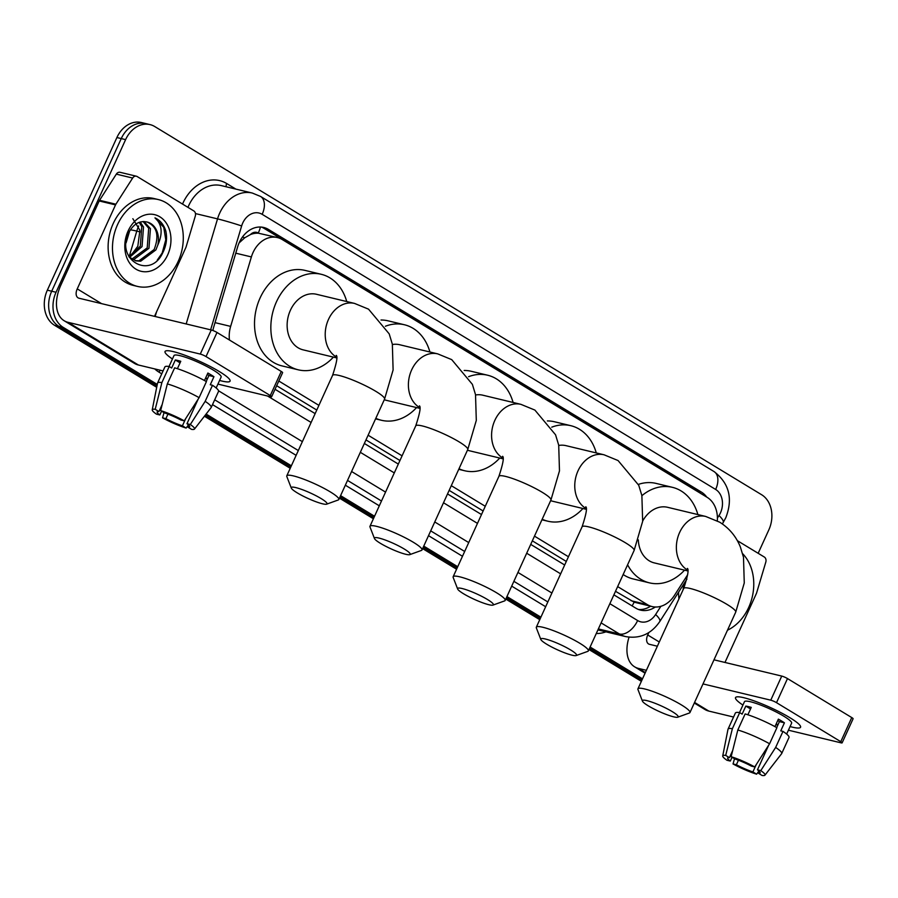 <?xml version="1.0" encoding="UTF-8"?>
<svg xmlns="http://www.w3.org/2000/svg" width="898" height="898" viewBox="0 0 898 898"><rect width="100%" height="100%" fill="white"/><g stroke="black" fill="none" stroke-linecap="round" stroke-linejoin="round"><path stroke-width="1.35" d="M250.452 234.558A26.794 20.879 -76.5 0 1 258.59 233.244L258.276 233.042A8.935 6.96 103.5 0 0 250.452 234.558L244.75 237.768L239.104 242.909M615.512 591.299L634.145 602.176L652.06 606.565A26.794 20.879 103.5 0 0 674.331 595.565L687.677 574.709M276.663 385.725L316.769 410.06M365.98 439.908L399.947 460.517M449.157 490.375L483.124 510.984M532.334 540.832L566.301 561.441M717.322 520.851A26.794 20.879 103.5 0 0 707.141 497.335L282.185 239.519A26.794 20.879 103.5 0 0 277.46 237.566L258.59 233.244M617.656 586.596L647.335 604.612A26.794 20.879 103.5 0 0 652.06 606.565M278.807 381.021L318.902 405.357M368.113 435.216L402.079 455.825M451.29 485.672L485.257 506.281M534.478 536.14L568.445 556.749M277.46 237.566A26.794 20.879 103.5 0 0 251.384 256.929L230.64 326.389A26.794 20.879 103.5 0 0 229.461 340.028M157.262 384.434L63.253 327.4A26.794 20.879 -76.5 0 1 56.046 292.265L125.608 139.628L121.252 138.584A26.794 20.879 -76.5 0 1 145.701 123.565A26.794 20.879 -76.5 0 0 121.252 138.584L51.691 291.221L121.252 138.584L116.897 137.54A26.794 20.879 -76.5 0 1 141.345 122.521L150.045 124.609A26.794 20.879 -76.5 0 1 154.77 126.562L761.639 494.742A26.794 20.879 -76.5 0 1 768.834 529.876L758.159 553.303M63.253 327.4L58.898 326.356A26.794 20.879 -76.5 0 1 51.691 291.221A26.794 20.879 -76.5 0 0 58.898 326.356L156.982 385.859L58.898 326.356L54.542 325.301A26.794 20.879 -76.5 0 1 47.336 290.177L116.897 137.54M641.935 680.078L589.537 648.289L641.935 680.078M540.327 618.43L506.36 597.821L540.327 618.43M457.149 567.963L423.183 547.353L457.149 567.963M373.972 517.506L340.005 496.897L373.972 517.506M290.795 467.039L205.26 415.145L290.795 467.039M641.363 681.324L588.976 649.535M539.754 619.676L505.787 599.067M456.577 569.22L422.61 548.611M373.4 518.752L339.433 498.143M290.222 468.296L204.418 416.234M156.701 387.285L54.542 325.301M706.76 497.099A26.794 20.879 103.5 0 0 701.316 492.037L268.457 229.428A26.794 20.879 103.5 0 0 263.731 227.475A26.794 20.879 103.5 0 0 237.656 246.849L213.814 326.715A26.794 20.879 103.5 0 0 212.905 330.509M261.52 227.104A26.794 20.879 -76.5 0 1 264.102 228.384L696.96 490.993A26.794 20.879 -76.5 0 1 698.801 492.272M125.608 139.628A26.794 20.879 -76.5 0 1 150.045 124.609M642.508 678.821L590.109 647.031M540.899 617.173L506.932 596.575M457.722 566.717L423.755 546.107M374.545 516.249L340.578 495.651M291.367 465.793L206.102 414.068M613.884 594.858L635.84 608.17A26.794 20.879 103.5 0 0 640.566 610.124A26.794 20.879 103.5 0 0 655.315 607.003M275.035 389.283L315.142 413.619M364.352 443.466L398.319 464.075M447.53 493.934L481.496 514.543M530.707 544.39L564.674 564.999M650.59 606.206A26.794 20.879 -76.5 0 1 638.422 609.45M742.624 553.673A44.653 34.797 -76.5 0 1 748.674 607.475A44.653 34.797 -76.5 0 1 727.481 630.205M683.131 589.683A44.653 34.797 -76.5 0 1 683.906 583.857M678.922 598.921A44.653 34.797 -76.5 0 1 678.607 592.13M789.813 717.648A35.729 5.41 24.5 0 1 799.983 725.393A35.729 5.41 24.5 0 1 790.072 726.561A35.729 5.41 24.5 0 0 800.556 727.234A35.729 5.41 24.5 0 0 789.813 717.648A35.729 5.41 24.5 0 0 737.303 696.826A35.729 5.41 24.5 0 0 742.927 705.076A35.729 5.41 24.5 0 1 735.541 697.611A35.729 5.41 24.5 0 1 755.802 701.495A35.729 5.41 24.5 0 1 789.813 717.648M737.359 540.675L764.321 557.029A4.468 3.48 103.5 0 1 765.792 562.159L756.61 592.927A4.468 3.48 103.5 0 1 756.329 593.657L724.978 662.455M694.289 703.033L704.964 709.51A35.729 21.72 -58.8 0 0 708.848 711.093L733.554 717.031M629.038 637.187A35.729 21.72 -58.8 0 0 634.639 666.844A35.729 21.72 -58.8 0 0 638.523 668.426L646.38 670.312M788.41 730.197L841.089 742.848A4.468 0.673 -155.5 0 0 842.122 742.859A4.468 0.673 -155.5 0 0 840.775 741.669L851.753 717.569A4.468 0.673 24.5 0 1 853.1 718.759L842.122 742.859M776.512 702.674A4.468 0.673 -155.5 0 0 770.765 700.182L781.743 676.082A4.468 0.673 24.5 0 1 787.49 678.574L776.512 702.674L840.775 741.669M702.999 683.917L770.765 700.182M787.49 678.574L851.753 717.569M781.743 676.082L713.989 659.817M657.37 646.212L649.512 644.326A8.935 5.433 121.2 0 1 648.536 643.933A8.935 5.433 121.2 0 1 647.727 634.987L648.85 632.529M777.747 720.488A17.859 2.705 -155.5 0 1 779.419 721.61L776.703 727.582M768.677 745.194L757.452 769.81A17.859 2.705 24.5 0 1 760.135 772.852A17.859 2.705 24.5 0 1 758.35 773.212L759.237 771.259M776.108 724.091A17.859 2.705 -155.5 0 0 778.05 724.619M756.228 764.602L752.906 771.91A17.859 2.705 24.5 0 1 736.382 764.748L738.437 760.224M774.952 726.617L778.364 719.141A25.896 3.929 24.5 0 1 781.63 721.027A25.896 3.929 24.5 0 1 784.425 722.811L780.766 730.849L782.977 731.376A29.477 4.468 24.5 0 1 789.005 737.494L781.687 753.568A29.477 4.468 24.5 0 1 781.608 753.703L764.95 775.176A23.225 3.525 24.5 0 1 762.076 775.479L758.35 773.212M739.503 712.597L744.476 701.686A25.896 3.929 24.5 0 1 759.169 704.503A25.896 3.929 24.5 0 1 783.831 716.211A25.896 3.929 24.5 0 1 791.621 723.159L786.648 734.081M747.877 714.786L751.256 707.388A25.896 3.929 24.5 0 0 745.811 706.086L742.152 714.112L739.694 712.619L732.375 728.693L725.696 755.409L729.423 757.665L732.678 750.515M759.517 670.75A30.364 4.602 24.5 0 1 761.796 671.3M732.05 757.261L730.321 761.066L726.965 760.269A23.225 3.525 24.5 0 1 722.722 755.936L727.997 729.277A29.477 4.468 24.5 0 1 728.054 729.12L735.372 713.057A29.477 4.468 24.5 0 1 739.694 712.619M745.138 713.932A29.477 4.468 24.5 0 1 776.905 727.694L769.586 743.769L754.735 766.937L751.39 766.129A17.859 2.705 24.5 0 0 734.867 758.967L731.14 756.711L737.819 729.995L745.138 713.932M728.054 729.12A29.477 4.468 24.5 0 1 732.375 728.693M737.819 729.995A29.477 4.468 24.5 0 1 769.586 743.769M734.508 758.754L733.037 763.951L736.382 764.748M752.906 771.91L756.632 774.177L758.922 770.955M756.632 774.177A23.225 3.525 24.5 0 1 733.037 763.951M722.722 755.936A23.225 3.525 24.5 0 1 725.696 755.409M731.14 756.711A23.225 3.525 24.5 0 1 754.735 766.937M730.321 761.066A17.859 2.705 24.5 0 1 727.627 758.035A17.859 2.705 24.5 0 1 729.423 757.665M757.452 769.81L760.797 770.619L775.648 747.439L782.977 731.376M775.648 747.439A29.477 4.468 24.5 0 1 781.687 753.568M760.797 770.619A23.225 3.525 24.5 0 1 764.95 775.176M779.419 721.61L784.425 722.811M775.973 724.383L777.69 725.416M745.811 706.086L750.537 708.949M117.571 224.59A44.653 34.797 -76.5 0 1 158.306 199.558A44.653 34.797 -76.5 0 1 178.197 261.374A44.653 34.797 -76.5 0 1 137.45 286.406A44.653 34.797 -76.5 0 1 117.571 224.59M137.45 286.406L133.095 285.362A44.653 34.797 -76.5 0 1 113.215 223.546A44.653 34.797 -76.5 0 1 153.951 198.514L158.306 199.558M167.645 254.976A29.118 22.697 -76.5 0 1 135.946 269.164A29.118 22.697 -76.5 0 1 128.111 230.988A29.118 22.697 -76.5 0 1 159.81 216.788A29.118 22.697 -76.5 0 1 167.645 254.976M128.627 232.964C115.348 259.904 150.393 279.996 162.718 252.843C166.377 245.648 167.398 238.363 165.804 230.988C163.762 224.59 160.136 220.212 154.961 217.855C162.078 224.219 163.021 233.3 157.79 245.109A20.183 15.726 -76.5 0 0 147.238 222.064C139.583 220.347 133.375 223.972 128.627 232.964M135.149 260.656L138.965 260.802L154.142 249.509C159.406 235.804 157.105 226.666 147.238 222.064M129.144 257.053L136.002 260.891L140.694 261.217L155.87 249.925L157.79 245.109M131.838 259.152L147.227 247.848L148.698 228.249L143.085 221.525M132.646 259.612L133.791 259.556L148.956 248.263L150.426 228.664L143.983 221.514M128.908 256.637L140.312 246.187L141.783 226.588L139.179 222.356M129.514 257.4L142.041 246.602L143.512 227.003L140.2 222.019M132.848 218.708L139.92 230.326L137.821 246.232L130.536 255.964M157.285 260.072L162.19 252.967L165.771 239.811L163.75 227.317L154.961 217.855M672.254 711.609A19.644 2.975 -155.5 0 0 652.296 702.27A19.644 2.975 -155.5 0 0 642.429 701.091A19.644 2.975 -155.5 0 0 648.311 705.862A19.644 2.975 -155.5 0 0 677.765 717.199A19.644 2.975 -155.5 0 0 672.254 711.609M642.429 701.091L637.973 689.585A28.579 4.333 24.5 0 1 637.939 688.845A28.579 4.333 24.5 0 1 654.148 691.954A28.579 4.333 24.5 0 1 681.358 704.885A28.579 4.333 24.5 0 1 689.956 712.552A28.579 4.333 24.5 0 1 689.372 713.012L677.765 717.199M687.385 568.412C689.002 569.388 687.778 576.067 683.704 588.426A28.579 4.333 -155.5 0 1 699.912 591.535A28.579 4.333 -155.5 0 1 727.122 604.466A28.579 4.333 -155.5 0 1 735.72 612.133L744.262 582.993L743.488 557.243L740.345 546.916C736.079 536.387 729.187 528.147 719.68 522.187L705.693 516.451L667.607 507.303A28.579 22.27 103.5 0 0 642.699 521.008M641.902 495.674A49.121 38.288 -76.5 0 1 672.4 487.333A49.121 38.288 -76.5 0 1 697.881 514.576M638.377 484.404A49.121 38.288 -76.5 0 1 656.079 483.405L672.4 487.333M638.31 539.878A28.579 22.27 103.5 0 0 654.26 562.889L687.801 570.937M684.534 570.151A49.121 38.288 -76.5 0 1 649.456 582.858A49.121 38.288 -76.5 0 1 627.59 564.786M649.456 582.858L633.135 578.941A49.121 38.288 -76.5 0 1 623.156 574.518M570.645 649.961A19.644 2.975 -155.5 0 0 550.687 640.622A19.644 2.975 -155.5 0 0 540.821 639.455A19.644 2.975 -155.5 0 0 546.702 644.214A19.644 2.975 -155.5 0 0 576.157 655.551A19.644 2.975 -155.5 0 0 570.645 649.961M540.821 639.455L536.364 627.949A28.579 4.333 24.5 0 1 536.331 627.197A28.579 4.333 24.5 0 1 552.539 630.317A28.579 4.333 24.5 0 1 579.749 643.237A28.579 4.333 24.5 0 1 588.347 650.904A28.579 4.333 24.5 0 1 587.763 651.376L576.157 655.551M585.777 506.775C587.393 507.752 586.17 514.419 582.095 526.789A28.579 4.333 -155.5 0 1 598.304 529.899A28.579 4.333 -155.5 0 1 625.513 542.819A28.579 4.333 -155.5 0 1 634.111 550.485L642.654 521.345L641.879 495.595L638.736 485.268L618.071 460.551L604.085 454.803L565.998 445.655A28.579 22.27 103.5 0 0 558.769 445.453M551.754 427.167A49.121 38.288 -76.5 0 1 570.791 425.686A49.121 38.288 -76.5 0 1 596.272 452.929M547.376 420.938A49.121 38.288 -76.5 0 1 554.47 421.768L570.791 425.686M550.654 500.635A28.579 22.27 103.5 0 0 552.652 501.241L586.192 509.301M582.925 508.515A49.121 38.288 -76.5 0 1 547.859 521.21A49.121 38.288 -76.5 0 1 542.179 519.235M487.468 599.505A19.644 2.975 -155.5 0 0 467.51 590.166A19.644 2.975 -155.5 0 0 457.643 588.987A19.644 2.975 -155.5 0 0 463.525 593.746A19.644 2.975 -155.5 0 0 492.98 605.095A19.644 2.975 -155.5 0 0 487.468 599.505M457.643 588.987L453.187 577.481A28.579 4.333 24.5 0 1 453.153 576.74A28.579 4.333 24.5 0 1 469.362 579.85A28.579 4.333 24.5 0 1 496.572 592.77A28.579 4.333 24.5 0 1 505.17 600.448A28.579 4.333 24.5 0 1 504.586 600.908L492.98 605.095M502.599 456.307C504.216 457.284 502.992 463.963 498.918 476.322A28.579 4.333 -155.5 0 1 515.126 479.431A28.579 4.333 -155.5 0 1 542.336 492.362A28.579 4.333 -155.5 0 1 550.934 500.029L559.476 470.878L558.702 445.127L555.559 434.8L534.894 410.083L520.907 404.347L482.821 395.199A28.579 22.27 103.5 0 0 475.592 394.985M468.576 376.7A49.121 38.288 -76.5 0 1 487.614 375.218A49.121 38.288 -76.5 0 1 513.095 402.472M464.199 370.47A49.121 38.288 -76.5 0 1 471.293 371.301L487.614 375.218M467.476 450.167A28.579 22.27 103.5 0 0 469.474 450.774L503.015 458.833M499.748 458.047A49.121 38.288 -76.5 0 1 464.67 470.754A49.121 38.288 -76.5 0 1 459.001 468.767M404.291 549.037A19.644 2.975 -155.5 0 0 384.333 539.698A19.644 2.975 -155.5 0 0 374.466 538.531A19.644 2.975 -155.5 0 0 380.348 543.29A19.644 2.975 -155.5 0 0 409.802 554.627A19.644 2.975 -155.5 0 0 404.291 549.037M374.466 538.531L370.01 527.025A28.579 4.333 24.5 0 1 369.976 526.273A28.579 4.333 24.5 0 1 386.185 529.382A28.579 4.333 24.5 0 1 413.394 542.313A28.579 4.333 24.5 0 1 421.993 549.98A28.579 4.333 24.5 0 1 421.409 550.44L409.802 554.627M419.422 405.851C421.039 406.828 419.804 413.495 415.74 425.865A28.579 4.333 -155.5 0 1 431.949 428.975A28.579 4.333 -155.5 0 1 459.159 441.895A28.579 4.333 -155.5 0 1 467.746 449.561L476.299 420.421L475.525 394.671L472.382 384.344L451.716 359.627L437.73 353.879L399.644 344.731A28.579 22.27 103.5 0 0 392.415 344.518M385.399 326.243A49.121 38.288 -76.5 0 1 404.437 324.762A49.121 38.288 -76.5 0 1 429.918 352.005M381.021 320.014A49.121 38.288 -76.5 0 1 388.116 320.844L404.437 324.762M384.299 399.711A28.579 22.27 103.5 0 0 386.297 400.317L419.837 408.366M416.571 407.591A49.121 38.288 -76.5 0 1 381.493 420.286A49.121 38.288 -76.5 0 1 375.824 418.311M321.114 498.57A19.644 2.975 -155.5 0 0 301.156 489.23A19.644 2.975 -155.5 0 0 291.289 488.063A19.644 2.975 -155.5 0 0 297.171 492.822A19.644 2.975 -155.5 0 0 326.625 504.171A19.644 2.975 -155.5 0 0 321.114 498.57M291.289 488.063L286.832 476.557A28.579 4.333 24.5 0 1 286.799 475.817A28.579 4.333 24.5 0 1 303.008 478.926A28.579 4.333 24.5 0 1 330.217 491.846A28.579 4.333 24.5 0 1 338.815 499.524A28.579 4.333 24.5 0 1 338.232 499.984L326.625 504.171M336.245 355.384C337.861 356.36 336.627 363.028 332.563 375.398A28.579 4.333 -155.5 0 1 348.772 378.507A28.579 4.333 -155.5 0 1 375.981 391.427A28.579 4.333 -155.5 0 1 384.569 399.105L393.111 369.954L392.347 344.203L389.204 333.876L368.539 309.159L354.553 303.423L316.466 294.275A28.579 22.27 103.5 0 0 290.391 310.293A28.579 22.27 103.5 0 0 303.12 349.85L336.66 357.909M333.394 357.123A49.121 38.288 -76.5 0 1 298.316 369.83A49.121 38.288 -76.5 0 1 276.449 301.829A49.121 38.288 -76.5 0 1 321.26 274.294A49.121 38.288 -76.5 0 1 346.74 301.537M298.316 369.83L281.994 365.901A49.121 38.288 -76.5 0 1 260.117 297.911A49.121 38.288 -76.5 0 1 304.938 270.377L321.26 274.294M219.325 371.548A35.729 5.41 24.5 0 1 229.506 379.293A35.729 5.41 24.5 0 1 219.583 380.449A35.729 5.41 24.5 0 0 230.068 381.134A35.729 5.41 24.5 0 0 219.325 371.548A35.729 5.41 24.5 0 0 166.815 350.725A35.729 5.41 24.5 0 0 172.45 358.976A35.729 5.41 24.5 0 1 165.052 351.5A35.729 5.41 24.5 0 1 185.325 355.395A35.729 5.41 24.5 0 1 219.325 371.548M115.887 204.216A4.468 3.48 103.5 0 0 115.528 204.89L99.195 200.972A4.468 3.48 -76.5 0 1 99.566 200.299L115.887 204.216L132.646 178.051A4.468 3.48 103.5 0 1 136.361 176.21A4.468 3.48 103.5 0 1 137.147 176.536L193.833 210.929A4.468 3.48 103.5 0 1 195.304 216.059L186.122 246.827A4.468 3.48 103.5 0 1 185.852 247.556L154.501 316.354M99.195 200.972L60.918 284.969A35.729 21.72 -58.8 0 0 64.151 320.732A35.729 21.72 -58.8 0 0 68.046 322.326L200.276 354.081L211.255 329.981L79.024 298.226A8.935 5.433 121.2 0 1 78.059 297.833A8.935 5.433 121.2 0 1 77.239 288.887L115.528 204.89M99.566 200.299L116.325 174.133A4.468 3.48 -76.5 0 1 120.04 172.293L136.361 176.21M64.151 320.732L134.476 363.398A35.729 21.72 -58.8 0 0 138.371 364.992L163.077 370.919M217.922 384.097L270.601 396.748A4.468 0.673 -155.5 0 0 271.634 396.759A4.468 0.673 -155.5 0 0 270.287 395.558L281.276 371.458A4.468 0.673 24.5 0 1 282.612 372.659L271.634 396.759M211.255 329.981A4.468 0.673 24.5 0 1 217.013 332.473L206.024 356.573L270.287 395.558M206.024 356.573A4.468 0.673 -155.5 0 0 200.276 354.081M217.013 332.473L281.276 371.458M207.27 374.387A17.859 2.705 -155.5 0 1 208.931 375.51L206.214 381.482M198.189 399.094L186.975 423.71A17.859 2.705 24.5 0 1 189.658 426.741A17.859 2.705 24.5 0 1 187.862 427.111L188.76 425.147M205.62 377.991A17.859 2.705 -155.5 0 0 207.573 378.507M185.751 418.502L182.417 425.809A17.859 2.705 24.5 0 1 165.894 418.648L167.96 414.124M204.475 380.516L207.876 373.029A25.896 3.929 24.5 0 1 211.153 374.926A25.896 3.929 24.5 0 1 213.948 376.711L210.278 384.748L212.489 385.276A29.477 4.468 24.5 0 1 218.528 391.393L211.21 407.456A29.477 4.468 24.5 0 1 211.12 407.602L194.462 429.076A23.225 3.525 24.5 0 1 191.588 429.379L187.862 427.111M169.026 366.496L173.999 355.574A25.896 3.929 24.5 0 1 188.692 358.392A25.896 3.929 24.5 0 1 213.342 370.111A25.896 3.929 24.5 0 1 221.133 377.059L216.16 387.97M177.4 368.685L180.767 361.288A25.896 3.929 24.5 0 0 175.323 359.975L171.664 368.012L169.206 366.519L161.887 382.593L155.208 409.297L158.946 411.565L162.201 404.414M189.029 324.638A30.364 4.602 24.5 0 1 191.308 325.188M161.573 411.161L159.833 414.966L156.488 414.169A23.225 3.525 24.5 0 1 152.233 409.825L157.52 383.165A29.477 4.468 24.5 0 1 157.565 383.019L164.884 366.945A29.477 4.468 24.5 0 1 169.206 366.519M174.65 367.832A29.477 4.468 24.5 0 1 206.428 381.594L199.109 397.657L184.258 420.836L180.913 420.028A17.859 2.705 24.5 0 0 164.379 412.867L160.652 410.611L167.331 383.895L174.65 367.832M157.565 383.019A29.477 4.468 24.5 0 1 161.887 382.593M167.331 383.895A29.477 4.468 24.5 0 1 199.109 397.657M164.02 412.653L162.549 417.839L165.894 418.648M182.417 425.809L186.144 428.065L188.434 424.855M186.144 428.065A23.225 3.525 24.5 0 1 162.549 417.839M152.233 409.825A23.225 3.525 24.5 0 1 155.208 409.297M160.652 410.611A23.225 3.525 24.5 0 1 184.258 420.836M159.833 414.966A17.859 2.705 24.5 0 1 157.15 411.935A17.859 2.705 24.5 0 1 158.946 411.565M186.975 423.71L190.32 424.507L205.171 401.339L212.489 385.276M205.171 401.339A29.477 4.468 24.5 0 1 211.21 407.456M190.32 424.507A23.225 3.525 24.5 0 1 194.462 429.076M208.931 375.51L213.948 376.711M205.496 378.283L207.202 379.315M175.323 359.975L180.06 362.848M242.449 237.027A26.794 1.167 16.6 0 1 244.75 237.768M632.069 605.892A26.794 16.287 -58.8 0 0 634.145 602.176M258.276 233.042A26.794 16.287 -58.8 0 0 260.465 227.026M630.98 600.683L647.335 604.612M215.026 322.64L230.64 326.389M235.759 253.18L251.384 256.929M130.345 229.866A31.262 1.369 16.6 0 1 136.788 231.1L129.189 256.525M138.662 225.959A35.729 27.838 103.5 0 0 136.788 231.1L140.155 231.909M47.336 290.177L56.046 292.265M696.96 490.993L701.316 492.037M717.401 518.045L718.995 515.553A17.859 13.919 103.5 0 0 720.454 512.87A17.859 13.919 103.5 0 0 715.65 489.455L262.171 214.33A17.859 13.919 103.5 0 0 242.729 223.041A17.859 13.919 103.5 0 0 241.641 225.948L210.626 329.835M718.995 515.553A17.859 4.557 32.6 0 1 723.159 522.569L725.831 517.663C733.127 498.626 729.198 483.259 714.033 471.562A17.859 10.866 121.2 0 1 715.65 489.455M186.178 323.954L217.541 218.876A35.729 27.838 -76.5 0 1 219.718 213.073A35.729 27.838 -76.5 0 1 252.316 193.048L221.29 185.605A35.729 27.838 103.5 0 0 188.703 205.631A35.729 27.838 103.5 0 0 187.951 207.359M195.472 213.578L217.541 218.876A17.859 0.786 16.6 0 1 241.641 225.948M182.53 204.071A40.185 31.318 -76.5 0 1 226.711 183.54L235.882 189.108M605.937 631.844A40.185 31.318 -76.5 0 1 596.272 633.517M545.658 606.734L511.692 586.125M462.481 556.277L428.514 535.668M379.304 505.81L345.337 485.201M296.127 455.342L212.5 404.616M161.752 373.826L159.025 372.176A40.185 31.318 -76.5 0 1 154.725 368.921M597.911 629.913L625.726 636.603A35.729 27.838 -76.5 0 1 619.418 633.988L598.36 628.937M156.544 311.853L155.152 316.511M609.865 603.692L637.625 620.54A17.859 10.866 121.2 0 1 619.418 633.988L601.11 622.886M551.9 593.028L517.933 572.419M468.722 542.572L434.755 521.962M385.545 492.104L351.578 471.495M302.368 441.648L218.551 390.787M214.689 399.812L298.316 450.549M347.526 480.408L381.493 501.017M430.703 530.864L464.67 551.473M513.88 581.332L547.847 601.941M637.625 620.54A17.859 13.919 103.5 0 0 655.619 614.513L660.883 606.296M267.537 396.007L311.112 422.453M360.322 452.311L394.289 472.909M443.5 502.768L477.467 523.377M526.688 553.235L560.655 573.844M160.293 370.257A4.468 2.716 -58.8 0 0 159.025 372.176M226.711 183.54A4.468 2.716 -58.8 0 0 226.262 186.795M655.619 614.513A17.859 4.557 32.6 0 1 659.783 621.528L686.914 579.154M714.033 471.562L260.555 196.449A17.859 10.866 121.2 0 1 262.171 214.33M264.102 228.384L268.457 229.428M638.523 668.426L645.359 672.568M694.569 702.427L708.848 711.093M647.727 634.987L659.289 642.003M705.693 516.451A28.579 22.27 103.5 0 0 679.629 532.469A28.579 22.27 103.5 0 0 687.307 569.949A28.579 22.27 103.5 0 0 687.745 570.196M604.085 454.803A28.579 22.27 103.5 0 0 578.02 470.833A28.579 22.27 103.5 0 0 585.698 508.302A28.579 22.27 103.5 0 0 586.136 508.56M520.907 404.347A28.579 22.27 103.5 0 0 494.843 420.365A28.579 22.27 103.5 0 0 502.521 457.845A28.579 22.27 103.5 0 0 502.959 458.092M437.73 353.879A28.579 22.27 103.5 0 0 411.654 369.897A28.579 22.27 103.5 0 0 419.344 407.378A28.579 22.27 103.5 0 0 419.77 407.636M354.553 303.423A28.579 22.27 103.5 0 0 328.477 319.441A28.579 22.27 103.5 0 0 336.166 356.921A28.579 22.27 103.5 0 0 336.593 357.168M68.046 322.326L138.371 364.992M77.239 288.887L101.564 303.636M132.646 178.051L116.325 174.133M126.102 242.842L129.626 231.033M625.726 636.603C639.881 639.028 651.241 633.999 659.783 621.528M260.555 196.449L252.316 193.048M722.306 523.904L723.159 522.569M634.639 666.844L645.078 673.174M683.704 588.426L637.939 688.845M735.72 612.133L689.956 712.552M582.095 526.789L536.331 627.197M547.859 521.21L541.921 519.796M634.111 550.485L588.347 650.904M498.918 476.322L453.153 576.74M464.67 470.754L458.743 469.328M550.934 500.029L505.17 600.448M415.74 425.865L369.976 526.273M381.493 420.286L375.566 418.861M467.746 449.561L421.993 549.98M332.563 375.398L286.799 475.817M384.569 399.105L338.815 499.524"/></g></svg>
